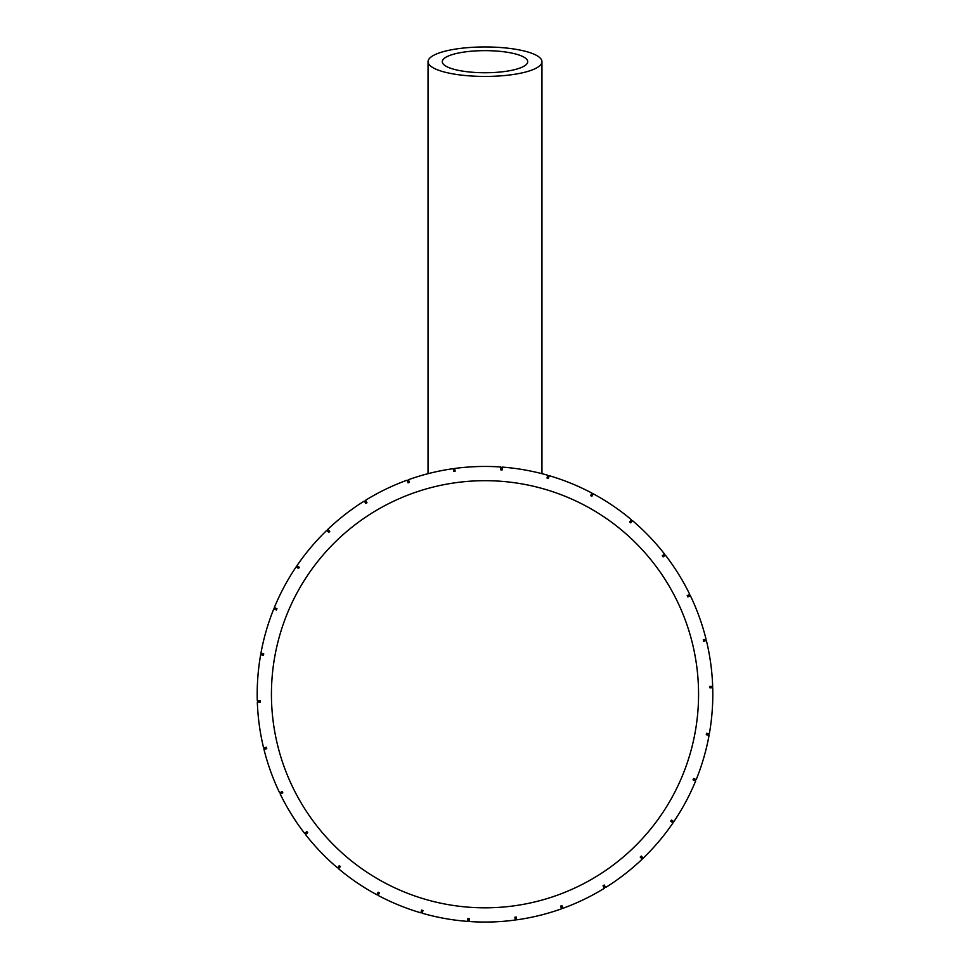 <?xml version="1.0" encoding="UTF-8"?>
<svg xmlns="http://www.w3.org/2000/svg" width="970" height="970" viewBox="0 0 970 970"><rect width="100%" height="100%" fill="white"/><g stroke="black" fill="none" stroke-linecap="round" stroke-linejoin="round"><path stroke-width="1.45" d="M510.741 52.877A42.716 11.058 180 0 1 527.716 61.692A42.716 11.058 180 0 1 485 72.75A42.716 11.058 180 0 1 442.284 61.692A42.716 11.058 180 0 1 465.964 51.798A42.716 11.058 180 0 1 510.741 52.877M519.326 49.931A56.951 14.744 180 0 1 541.951 61.692A56.951 14.744 180 0 1 485 76.436A56.951 14.744 180 0 1 428.049 61.692A56.951 14.744 180 0 1 459.622 48.5A56.951 14.744 180 0 1 519.326 49.931M453.305 468.655L453.693 471.481L453.305 468.655A227.804 227.804 0 0 0 408.443 479.701L409.401 482.381L408.443 479.701M455.112 471.287L454.724 468.462L455.112 471.287L453.693 471.481M500.908 467.007L500.702 469.844L500.908 467.007A227.804 227.804 0 0 0 454.724 468.462M502.12 469.941L502.327 467.103L502.12 469.941L500.702 469.844M547.808 475.276L547.007 478.004L547.808 475.276A227.804 227.804 0 0 0 502.327 467.103M548.377 478.404L549.165 475.676L548.377 478.404L547.007 478.004M591.955 493.112L590.621 495.621L591.955 493.112A227.804 227.804 0 0 0 549.165 475.676M591.87 496.3L593.216 493.791L591.87 496.3L590.621 495.621M631.446 519.75L629.603 521.921L631.446 519.75A227.804 227.804 0 0 0 593.216 493.791M630.694 522.842L632.525 520.672L630.694 522.842L629.603 521.921M664.523 554.015L662.268 555.761L664.523 554.015A227.804 227.804 0 0 0 632.525 520.672M663.14 556.877L665.396 555.131L663.14 556.877L662.268 555.761M689.755 594.404L687.196 595.641L689.755 594.404A227.804 227.804 0 0 0 665.396 555.131M687.815 596.926L690.373 595.677L687.815 596.926L687.196 595.641M706.039 639.157L703.274 639.836L706.039 639.157A227.804 227.804 0 0 0 690.373 595.677M703.614 641.218L706.378 640.539L703.614 641.218L703.274 639.836M712.671 686.311L709.822 686.408L712.671 686.311A227.804 227.804 0 0 0 706.378 640.539M709.87 687.827L712.707 687.742L709.87 687.827L709.822 686.408M709.337 733.817L706.536 733.32L709.337 733.817A227.804 227.804 0 0 0 712.707 687.742M706.293 734.714L709.094 735.224L706.293 734.714L706.536 733.32M696.217 779.601L693.574 778.522L696.217 779.601A227.804 227.804 0 0 0 709.094 735.224M693.041 779.844L695.672 780.923L693.041 779.844L693.574 778.522M673.847 821.651L671.495 820.05L673.847 821.651A227.804 227.804 0 0 0 695.672 780.923M670.694 821.226L673.047 822.827L670.694 821.226L671.495 820.05M643.231 858.135L641.267 856.073L643.231 858.135A227.804 227.804 0 0 0 673.047 822.827M640.236 857.056L642.213 859.117L640.236 857.056L641.267 856.073M605.704 887.453L604.201 885.028L605.704 887.453A227.804 227.804 0 0 0 642.213 859.117M603 885.78L604.492 888.193L603 885.78L604.201 885.028M562.903 908.32L561.933 905.64L562.903 908.32A227.804 227.804 0 0 0 604.492 888.193M560.599 906.125L561.557 908.805L560.599 906.125L561.933 905.64M516.695 919.839L516.307 917.026L516.695 919.839A227.804 227.804 0 0 0 561.557 908.805M514.888 917.22L515.276 920.033L514.888 917.22L516.307 917.026M469.092 921.5L469.298 918.663L469.092 921.5A227.804 227.804 0 0 0 515.276 920.033M467.879 918.554L467.673 921.391L467.879 918.554L469.298 918.663M422.192 913.231L422.993 910.49L422.192 913.231A227.804 227.804 0 0 0 467.673 921.391M421.623 910.102L420.834 912.831L421.623 910.102L422.993 910.49M378.045 895.383L379.379 892.873L378.045 895.383A227.804 227.804 0 0 0 420.834 912.831M378.13 892.206L376.784 894.716L378.13 892.206L379.379 892.873M338.554 868.756L340.397 866.574L338.554 868.756A227.804 227.804 0 0 0 376.784 894.716M339.306 865.652L337.475 867.835L339.306 865.652L340.397 866.574M305.477 834.491L307.733 832.745L305.477 834.491A227.804 227.804 0 0 0 337.475 867.835M306.859 831.617L304.604 833.363L306.859 831.617L307.733 832.745M280.245 794.103L282.803 792.866L280.245 794.103A227.804 227.804 0 0 0 304.604 833.363M282.185 791.581L279.627 792.817L282.185 791.581L282.803 792.866M263.961 749.349L266.726 748.67L263.961 749.349A227.804 227.804 0 0 0 279.627 792.817M266.386 747.288L263.622 747.967L266.386 747.288L266.726 748.67M257.329 702.183L260.178 702.098L257.329 702.183A227.804 227.804 0 0 0 263.622 747.967M260.13 700.679L257.292 700.764L260.13 700.679L260.178 702.098M260.663 654.677L263.464 655.187L260.663 654.677A227.804 227.804 0 0 0 257.292 700.764M263.707 653.78L260.906 653.283L263.707 653.78L263.464 655.187M273.782 608.905L276.426 609.972L273.782 608.905A227.804 227.804 0 0 0 260.906 653.283M276.959 608.663L274.328 607.584L276.959 608.663L276.426 609.972M296.153 566.856L298.505 568.456L296.153 566.856A227.804 227.804 0 0 0 274.328 607.584M299.306 567.28L296.953 565.68L299.306 567.28L298.505 568.456M326.769 530.372L328.733 532.421L326.769 530.372A227.804 227.804 0 0 0 296.953 565.68M329.764 531.439L327.787 529.39L329.764 531.439L328.733 532.421M364.296 501.053L365.799 503.478L364.296 501.053A227.804 227.804 0 0 0 327.787 529.39M366.999 502.727L365.508 500.302L366.999 502.727L365.799 503.478M407.097 480.174L408.067 482.854L407.097 480.174A227.804 227.804 0 0 0 365.508 500.302M409.401 482.381L408.067 482.854M470.086 907.302A213.57 213.57 0 0 1 271.976 679.012A213.57 213.57 0 0 1 500.581 481.253A213.57 213.57 0 0 1 698.024 709.494A213.57 213.57 0 0 1 470.086 907.302M428.049 61.692L428.049 473.675M541.951 61.692L541.951 473.675"/></g></svg>
